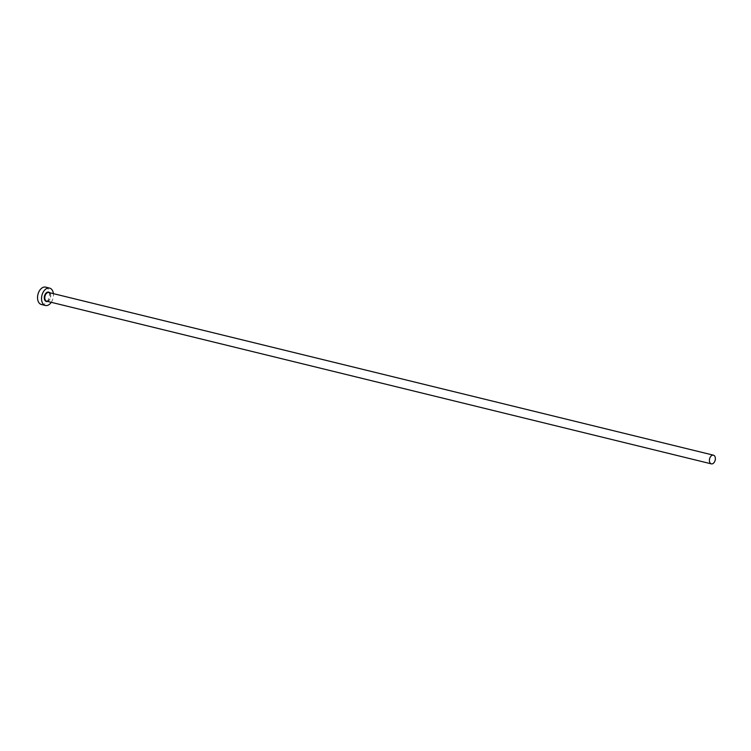 <?xml version="1.0" encoding="UTF-8"?>
<svg xmlns="http://www.w3.org/2000/svg" width="751" height="751" viewBox="0 0 751 751"><rect width="100%" height="100%" fill="white"/><g stroke="black" fill="none" stroke-linecap="round" stroke-linejoin="round"><path stroke-width="0.56" stroke-dasharray="3.75 2.82" d="M51.265 302.315A8.937 5.745 103.8 0 0 53.396 293.641M41.389 304.502A8.937 5.745 103.8 0 0 44.957 303.723A8.937 5.745 103.8 0 0 49.472 294.523A8.937 5.745 103.8 0 0 45.633 287.135M49.697 292.73A4.825 3.098 -76.2 0 1 50.617 297.011A4.825 3.098 -76.2 0 1 48.28 301.067A4.825 3.098 -76.2 0 1 47.576 301.414M46.703 301.198A4.468 2.873 103.8 0 0 48.486 300.813A4.468 2.873 103.8 0 0 50.749 296.213A4.468 2.873 103.8 0 0 48.824 292.524C51.303 294.533 51.143 297.302 48.346 300.832L46.703 301.198"/><path stroke-width="1.13" d="M713.112 463.47A4.468 2.873 103.8 0 0 715.365 458.87A4.468 2.873 103.8 0 0 713.45 455.181A4.468 2.873 103.8 0 0 711.666 455.566A4.468 2.873 103.8 0 0 709.404 460.166A4.468 2.873 103.8 0 0 711.328 463.865A4.468 2.873 103.8 0 0 713.112 463.47M53.396 293.641A8.937 5.745 103.8 0 0 49.622 288.121A8.937 5.745 103.8 0 0 46.046 288.9A8.937 5.745 103.8 0 0 41.54 298.1A8.937 5.745 103.8 0 0 45.37 305.479A8.937 5.745 103.8 0 0 48.946 304.699A8.937 5.745 103.8 0 0 51.265 302.315M49.622 288.121L45.633 287.135A8.937 5.745 103.8 0 0 42.056 287.924A8.937 5.745 103.8 0 0 37.55 297.124A8.937 5.745 103.8 0 0 41.389 304.502L45.37 305.479M47.576 301.414A4.825 3.098 -76.2 0 1 44.3 298.391A4.825 3.098 -76.2 0 1 46.712 292.533A4.825 3.098 -76.2 0 1 49.697 292.73M713.45 455.181L48.824 292.524A4.468 2.873 103.8 0 0 47.041 292.909A4.468 2.873 103.8 0 0 44.788 297.509A4.468 2.873 103.8 0 0 46.703 301.198L711.328 463.865"/></g></svg>
